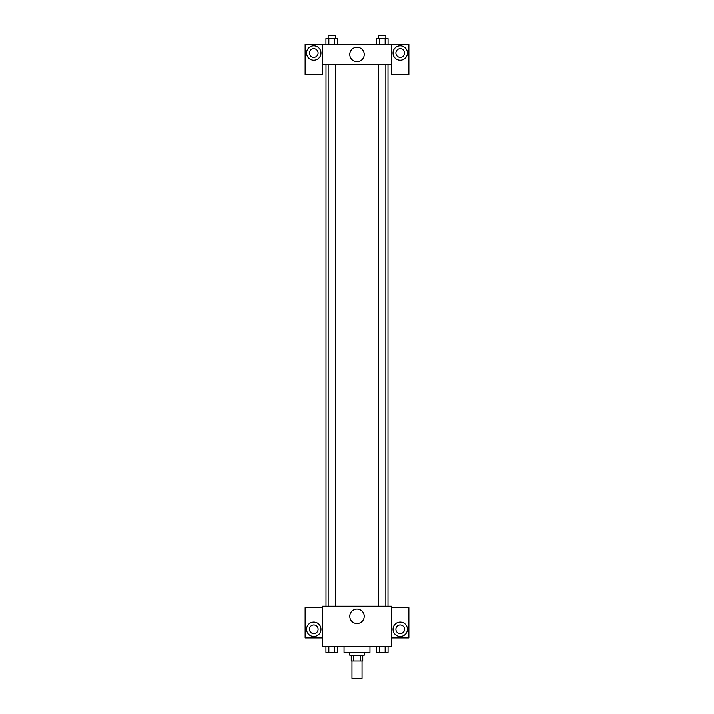 <?xml version="1.0" encoding="UTF-8"?>
<svg xmlns="http://www.w3.org/2000/svg" width="714" height="714" viewBox="0 0 714 714"><rect width="100%" height="100%" fill="white"/><g stroke="black" fill="none" stroke-linecap="round" stroke-linejoin="round"><path stroke-width="1.07" d="M351.957 661.012L351.957 678.3L362.043 678.3L362.043 661.012M360.695 655.247L360.695 661.012L351.234 661.012L351.234 655.247M360.695 661.012L362.766 661.012L362.766 655.247M364.202 652.364L364.202 655.247L349.798 655.247L349.798 652.364M353.305 655.247L353.305 661.012M344.032 646.598L344.032 652.364L369.968 652.364L369.968 646.598M391.575 646.598L322.425 646.598L322.425 606.257L391.575 606.257L391.575 646.598M313.776 636.513A7.202 7.202 0 0 1 307.538 625.714A7.202 7.202 0 0 1 320.015 625.714A7.202 7.202 0 0 1 313.776 636.513M322.425 637.959L305.128 637.959L305.128 607.703L322.425 607.703M309.457 629.311A4.32 4.32 0 0 1 313.776 624.991A4.32 4.32 0 0 1 318.096 629.311A4.32 4.32 0 0 1 313.776 633.639A4.32 4.32 0 0 1 309.457 629.311M357 623.572A7.229 7.229 0 0 1 350.744 612.728A7.229 7.229 0 0 1 363.256 612.728A7.229 7.229 0 0 1 357 623.572M400.224 636.513A7.202 7.202 0 0 1 393.985 625.714A7.202 7.202 0 0 1 406.462 625.714A7.202 7.202 0 0 1 400.224 636.513M391.575 637.959L408.872 637.959L408.872 607.703L391.575 607.703M395.904 629.311A4.32 4.32 0 0 1 400.224 624.991A4.32 4.32 0 0 1 404.543 629.311A4.32 4.32 0 0 1 400.224 633.639A4.32 4.32 0 0 1 395.904 629.311M388.005 64.519L388.005 606.257M378.643 606.257L378.643 64.519M335.357 64.519L335.357 606.257M391.575 64.519L391.575 74.604L408.872 74.604L408.872 44.348L391.575 44.348L391.575 64.519L322.425 64.519L322.425 74.604L305.128 74.604L305.128 44.348L322.425 44.348L322.425 64.519M318.096 52.988A4.32 4.32 0 0 1 313.776 57.316A4.32 4.32 0 0 1 309.457 52.988A4.32 4.32 0 0 1 313.776 48.668A4.32 4.32 0 0 1 318.096 52.988M313.776 60.19A7.202 7.202 0 0 1 307.538 49.391A7.202 7.202 0 0 1 320.015 49.391A7.202 7.202 0 0 1 313.776 60.19M404.543 52.988A4.32 4.32 0 0 1 398.064 56.736A4.32 4.32 0 0 1 398.064 49.248A4.32 4.32 0 0 1 404.543 52.988M400.224 60.19A7.202 7.202 0 0 1 393.985 49.391A7.202 7.202 0 0 1 406.462 49.391A7.202 7.202 0 0 1 400.224 60.19M391.575 44.348L322.425 44.348M349.771 54.434A7.229 7.229 0 0 1 360.615 48.168A7.229 7.229 0 0 1 360.615 60.69A7.229 7.229 0 0 1 349.771 54.434M388.068 44.348L388.068 38.583L376.421 38.583L376.421 44.348M385.158 38.583L385.158 44.348M379.33 38.583L379.33 44.348M378.643 38.583L378.643 35.7L385.846 35.7L385.846 38.583M337.579 44.348L337.579 38.583L325.932 38.583L325.932 44.348M334.67 38.583L334.67 44.348M328.842 38.583L328.842 44.348M328.154 38.583L328.154 35.7L335.357 35.7L335.357 38.583M388.068 646.598L388.068 652.364L376.421 652.364L376.421 646.598M385.158 646.598L385.158 652.364M379.33 646.598L379.33 652.364M385.846 652.364L378.643 652.391M337.579 646.598L337.579 652.364L325.932 652.364L325.932 646.598M334.67 646.598L334.67 652.364M328.842 646.598L328.842 652.364M335.357 652.364L328.154 652.391M325.995 64.519L325.995 606.257M385.846 606.257L385.846 64.519M328.154 64.519L328.154 606.257"/></g></svg>

